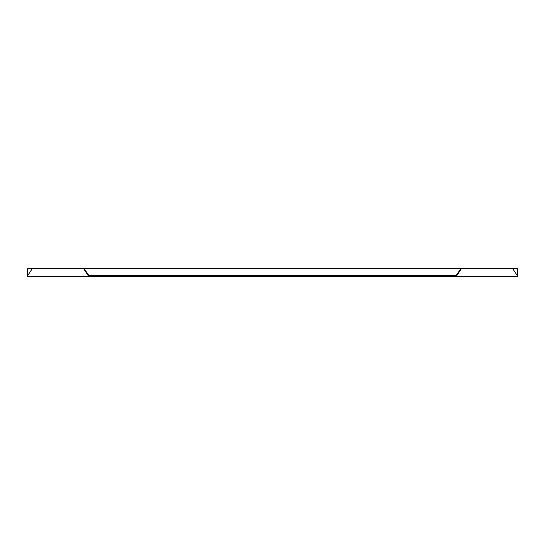 <?xml version="1.0" encoding="UTF-8"?>
<svg xmlns="http://www.w3.org/2000/svg" width="545" height="545" viewBox="0 0 545 545"><rect width="100%" height="100%" fill="white"/><g stroke="black" fill="none" stroke-linecap="round" stroke-linejoin="round"><path stroke-width="0.82" d="M88.651 276.301L83.651 268.699L32.25 268.699L27.25 276.301L90 276.301L90 275.695L89.08 275.695L84.08 268.699L517.375 268.699L517.375 275.307M460.92 268.699L455.92 275.695L90 275.695M512.75 268.699L517.75 276.301L456.349 276.301L461.349 268.699M455 275.695L455 276.301L456.349 276.301M455 276.301L90 276.301M32.25 268.699L27.625 268.699L27.625 275.307M88.167 275.089L88.597 275.089M456.403 275.089L456.833 275.089M83.651 268.699L84.08 268.699"/></g></svg>
